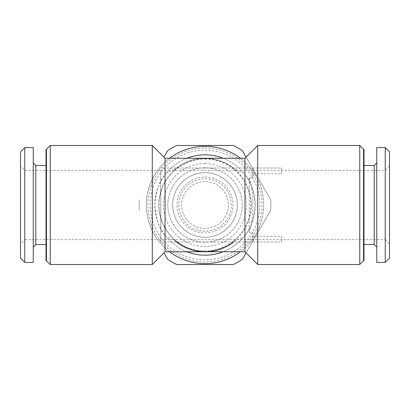 <?xml version="1.0" encoding="UTF-8"?>
<svg xmlns="http://www.w3.org/2000/svg" width="410" height="410" viewBox="0 0 410 410"><rect width="100%" height="100%" fill="white"/><g stroke="black" fill="none" stroke-linecap="round" stroke-linejoin="round"><path stroke-width="0.31" stroke-dasharray="2.05 1.54" d="M46.007 244.534L46.007 165.466L46.007 244.534M33.251 162.913L33.251 247.086L33.251 162.913M252.801 232.362L252.801 236.298L281.521 236.298L281.521 241.987L252.801 241.987L252.801 239.645L385.251 239.645L385.251 170.355L252.801 170.355L252.801 168.013L281.521 168.013L281.521 173.702L252.801 173.702L252.801 177.638L249.213 177.638L249.213 232.362L252.801 232.362L252.801 239.645L24.749 239.645L24.749 170.355L24.749 239.645L20.5 243.899L20.5 166.101L20.5 243.899M252.801 177.638L252.801 170.355L24.749 170.355L20.5 166.101M205 181.62A23.38 23.38 0 0 0 181.62 205A23.38 23.38 0 0 0 205 228.38A23.38 23.38 0 0 0 228.38 205A23.38 23.38 0 0 0 205 181.62A23.38 23.38 0 0 0 181.62 205A23.38 23.38 0 0 0 205 228.38A23.38 23.38 0 0 0 228.38 205A23.38 23.38 0 0 0 205 181.62M205 167.803A37.197 37.197 0 0 0 167.803 205A37.197 37.197 0 0 0 205 242.197A37.197 37.197 0 0 0 242.197 205A37.197 37.197 0 0 0 205 167.803A37.197 37.197 0 0 0 167.803 205A37.197 37.197 0 0 0 205 242.197A37.197 37.197 0 0 0 242.197 205A37.197 37.197 0 0 0 205 167.803M205 163.549A41.451 41.451 0 0 0 163.549 205A41.451 41.451 0 0 0 205 246.451A41.451 41.451 0 0 0 246.451 205A41.451 41.451 0 0 0 205 163.549M205 150.157A54.843 54.843 0 0 1 259.843 205A54.843 54.843 0 0 1 205 259.843A54.843 54.843 0 0 1 150.157 205A54.843 54.843 0 0 1 205 150.157M205 147.974A57.026 57.026 0 0 1 262.026 205A57.026 57.026 0 0 1 205 262.026A57.026 57.026 0 0 1 147.974 205A57.026 57.026 0 0 1 205 147.974M205 158.66A46.34 46.34 0 0 1 251.34 205A46.34 46.34 0 0 1 205 251.34A46.34 46.34 0 0 1 158.66 205A46.34 46.34 0 0 1 205 158.66M205 178.755A26.245 26.245 0 0 1 231.245 205A26.245 26.245 0 0 1 205 231.245A26.245 26.245 0 0 1 178.755 205A26.245 26.245 0 0 1 205 178.755M205 177.053A27.947 27.947 0 0 1 232.947 205A27.947 27.947 0 0 1 205 232.947A27.947 27.947 0 0 1 177.053 205A27.947 27.947 0 0 1 205 177.053M205 172.692A32.308 32.308 0 0 1 237.308 205A32.308 32.308 0 0 1 205 237.308A32.308 32.308 0 0 1 172.692 205A32.308 32.308 0 0 1 205 172.692A32.308 32.308 0 0 1 237.308 205A32.308 32.308 0 0 1 205 237.308A32.308 32.308 0 0 1 172.692 205A32.308 32.308 0 0 1 205 172.692M240.424 158.239A58.666 58.666 0 0 1 240.424 251.76M246.077 157.117L270.682 199.731A65.892 65.892 0 0 1 270.682 210.268L246.077 252.883M205 263.666A58.666 58.666 0 0 0 263.666 205A58.666 58.666 0 0 0 205 146.334A58.666 58.666 0 0 0 146.334 205A58.666 58.666 0 0 0 205 263.666M163.923 252.883L167.598 259.248A65.892 65.892 0 0 0 176.72 264.517L233.28 264.517A65.892 65.892 0 0 0 242.402 259.248L270.682 210.268A65.892 65.892 0 0 0 270.682 199.731L242.402 150.752A65.892 65.892 0 0 0 233.28 145.483L176.72 145.483A65.892 65.892 0 0 0 167.598 150.752L163.923 157.117M389.5 166.101L385.251 170.355L385.251 239.645L389.5 243.899L389.5 166.101L389.5 243.899M389.5 151.859L389.5 258.141M385.251 147.61L385.251 262.39M376.749 147.61L376.749 262.39M374.197 165.466L374.197 244.534M376.749 162.913L376.749 247.086L376.749 162.913M363.993 244.534L363.993 165.466L363.993 244.534M160.787 170.355L160.787 241.987L160.787 170.355M50.256 145.483L50.256 264.517M152.284 145.483L152.284 264.517M46.432 260.688L46.432 149.312M165.04 158.239L165.04 174.675C159.47 180.559 156.066 190.66 154.837 204.979C156.051 219.294 159.449 229.41 165.04 235.325L165.04 251.76M244.96 158.239L244.96 174.675L243.55 172.902L235.606 169.648C226.771 162.181 216.567 158.378 205 158.239C193.433 158.378 183.229 162.181 174.393 169.648A46.76 46.76 0 0 1 235.606 169.648M165.04 235.325L166.45 237.098L174.393 240.352C183.229 247.819 193.433 251.622 205 251.76C216.567 251.622 226.771 247.819 235.606 240.352L243.55 237.098L244.96 235.325L244.96 251.76M205 159.085A45.915 45.915 0 0 1 250.915 205A45.915 45.915 0 0 1 205 250.915A45.915 45.915 0 0 1 159.085 205A45.915 45.915 0 0 1 205 159.085M205 154.837A50.163 50.163 0 0 1 255.163 205A50.163 50.163 0 0 1 205 255.163A50.163 50.163 0 0 1 154.837 205A50.163 50.163 0 0 1 205 154.837M174.393 169.648L166.45 172.902A50.163 50.163 0 0 1 186.842 158.239M243.55 237.098A50.163 50.163 0 0 1 223.158 251.76M223.158 158.239A50.163 50.163 0 0 1 243.55 172.902M244.96 235.325C250.53 229.441 253.933 219.34 255.163 205.02C253.949 190.706 250.551 180.59 244.96 174.675M281.521 173.702L281.521 168.013L160.787 168.013L252.801 168.013L252.801 173.702M281.521 236.298L281.521 241.987L160.787 241.987L252.801 241.987L252.801 236.298M363.993 149.312L363.993 260.688M249.213 177.638C253.846 187.77 253.846 222.23 249.213 232.362M186.842 251.76A50.163 50.163 0 0 1 166.45 237.098M166.45 172.902L165.04 174.675M235.606 240.352A46.76 46.76 0 0 1 233.618 241.987M176.382 241.987A46.76 46.76 0 0 1 174.393 240.352M257.716 145.483L257.716 264.517M363.567 149.312L363.567 260.688M359.744 145.483L359.744 264.517M169.576 251.76A58.666 58.666 0 0 1 169.576 158.239M139.318 210.268A65.892 65.892 0 0 1 139.318 199.731A65.892 65.892 0 0 0 139.318 210.268M46.007 149.312L46.007 260.688M20.5 258.141L20.5 151.859M24.749 262.39L24.749 147.61M33.251 262.39L33.251 147.61M35.803 244.534L35.803 165.466"/><path stroke-width="0.61" d="M46.007 165.466L35.803 165.466L35.803 244.534L46.007 244.534M35.803 165.466L33.251 162.913M35.803 244.534L33.251 247.086M24.749 147.61L24.749 262.39L33.251 262.39L33.251 147.61L24.749 147.61L20.5 151.859L20.5 258.141L24.749 262.39M46.432 149.312L46.432 260.688L46.007 260.688L46.007 149.312L46.432 149.312L50.256 145.483L152.284 145.483L165.04 158.239L244.96 158.239L257.716 145.483L359.744 145.483L359.744 264.517L257.716 264.517L257.716 145.483M169.576 158.239A58.666 58.666 0 0 1 240.424 158.239M240.424 251.76A58.666 58.666 0 0 1 169.576 251.76M246.077 252.883L242.402 259.248A65.892 65.892 0 0 1 233.28 264.517L176.72 264.517A65.892 65.892 0 0 1 167.598 259.248L163.923 252.883M163.923 157.117L167.598 150.752A65.892 65.892 0 0 1 176.72 145.483L233.28 145.483A65.892 65.892 0 0 1 242.402 150.752L246.077 157.117M389.5 258.141L385.251 262.39L376.749 262.39L376.749 147.61L385.251 147.61L389.5 151.859L389.5 258.141M376.749 247.086L374.197 244.534L374.197 165.466L376.749 162.913M374.197 244.534L363.993 244.534M374.197 165.466L363.993 165.466M363.567 149.312L363.567 260.688L363.993 260.688L363.993 149.312L363.567 149.312L359.744 145.483M46.432 260.688L50.256 264.517L152.284 264.517L152.284 145.483M244.96 158.239L244.96 251.76L165.04 251.76L152.284 264.517M363.567 260.688L359.744 264.517M165.04 251.76L165.04 158.239M244.96 251.76L257.716 264.517M186.842 158.239A50.163 50.163 0 0 1 223.158 158.239M223.158 251.76A50.163 50.163 0 0 1 186.842 251.76M233.618 241.987A46.76 46.76 0 0 1 176.382 241.987M50.256 264.517L50.256 145.483M385.251 262.39L385.251 147.61"/></g></svg>

